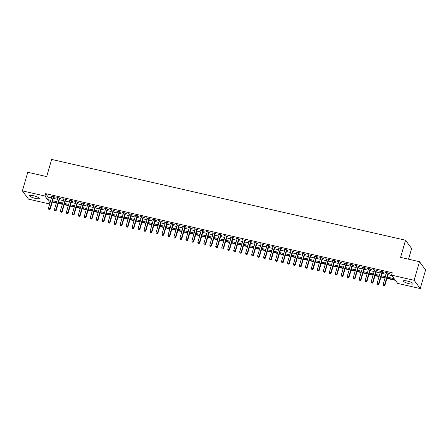 <?xml version="1.0" encoding="UTF-8"?>
<svg xmlns="http://www.w3.org/2000/svg" width="448" height="448" viewBox="0 0 448 448"><rect width="100%" height="100%" fill="white"/><g stroke="black" fill="none" stroke-linecap="round" stroke-linejoin="round"><path stroke-width="0.67" d="M33.387 195.703A5.074 1.058 16.1 0 1 39.256 198.458A5.074 1.058 16.1 0 1 35.381 198.402A5.074 1.058 16.1 0 1 29.506 195.642A5.074 1.058 16.1 0 1 33.387 195.703M407.254 281.036A5.074 1.058 16.1 0 1 413.123 283.797A5.074 1.058 16.1 0 1 409.248 283.735A5.074 1.058 16.1 0 1 403.374 280.98A5.074 1.058 16.1 0 1 407.254 281.036M52.254 202.026L56.33 202.955M58.234 203.392L62.306 204.322M64.21 204.753L68.286 205.688M70.185 206.119L74.262 207.049M76.16 207.486L80.237 208.415M82.135 208.846L86.212 209.776M88.11 210.213L92.187 211.142M94.091 211.574L98.162 212.509M100.066 212.94L104.143 213.87M106.042 214.306L110.118 215.236M112.017 215.667L116.094 216.597M117.992 217.034L122.069 217.963M123.967 218.394L128.044 219.324M129.948 219.761L134.019 220.69M135.923 221.122L140 222.057M141.898 222.488L145.975 223.418M147.874 223.854L151.95 224.784M153.849 225.215L157.926 226.145M159.824 226.582L163.901 227.511M165.805 227.942L169.876 228.878M171.78 229.309L175.857 230.238M177.755 230.675L181.832 231.605M183.73 232.036L187.807 232.966M189.706 233.402L193.782 234.332M195.681 234.763L199.758 235.693M201.662 236.13L205.733 237.059M207.637 237.49L211.714 238.426M213.612 238.857L217.689 239.786M219.587 240.223L223.664 241.153M225.562 241.584L229.639 242.514M231.538 242.95L235.614 243.88M237.518 244.311L241.59 245.246M243.494 245.678L247.57 246.607M249.469 247.044L253.546 247.974M255.444 248.405L259.521 249.334M261.419 249.771L265.496 250.701M267.394 251.132L271.471 252.062M273.375 252.498L277.446 253.428M279.35 253.865L283.427 254.794M285.326 255.226L289.402 256.155M291.301 256.592L295.378 257.522M297.276 257.953L301.353 258.882M303.251 259.319L307.328 260.249M309.232 260.68L313.309 261.615M315.207 262.046L319.284 262.976M321.182 263.413L325.259 264.342M327.158 264.774L331.234 265.703M333.133 266.14L337.21 267.07M339.108 267.501L343.185 268.436M345.089 268.867L349.166 269.797M351.064 270.234L355.141 271.163M357.039 271.594L361.116 272.524M363.014 272.961L367.091 273.89M368.99 274.322L373.066 275.251M374.97 275.688L379.042 276.618M380.946 277.049L385.022 277.984M386.921 278.415L395.422 280.358M49.666 203.98L28.498 199.147L22.4 190.882L44.962 196.028L47.572 199.573L50.73 200.29M408.548 259.202L411.639 248.489L405.541 240.223L51.638 159.438L46.682 176.602L27.765 172.284L22.4 190.882M405.541 240.223L400.59 257.382L419.502 261.699L425.6 269.965L420.235 288.562L397.673 283.41L395.063 279.866L387.027 278.034M419.502 261.699L414.137 280.297L420.235 288.562M387.296 277.116L394.19 278.69L391.574 275.145L392.263 272.759L45.646 193.642L44.962 196.028M391.574 275.145L414.137 280.297M50.467 201.214L48.446 200.754L49.991 202.849M385.129 277.603L381.052 276.674M379.154 276.237L375.077 275.307M373.178 274.876L369.102 273.941M367.203 273.51L363.126 272.58M361.222 272.143L357.151 271.214M355.247 270.782L351.17 269.853M349.272 269.416L345.195 268.486M343.297 268.055L339.22 267.12M337.322 266.689L333.245 265.759M331.346 265.322L327.27 264.393M325.366 263.962L321.294 263.032M319.39 262.595L315.314 261.666M313.415 261.234L309.338 260.305M307.44 259.868L303.363 258.938M301.465 258.507L297.388 257.572M295.49 257.141L291.413 256.211M289.509 255.774L285.438 254.845M283.534 254.414L279.457 253.484M277.558 253.047L273.482 252.118M271.583 251.686L267.506 250.751M265.608 250.32L261.531 249.39M259.633 248.954L255.556 248.024M253.652 247.593L249.581 246.663M247.677 246.226L243.6 245.297M241.702 244.866L237.625 243.936M235.726 243.499L231.65 242.57M229.751 242.133L225.674 241.203M223.776 240.772L219.699 239.842M217.795 239.406L213.724 238.476M211.82 238.045L207.743 237.115M205.845 236.678L201.768 235.749M199.87 235.318L195.793 234.382M193.894 233.951L189.818 233.022M187.919 232.585L183.842 231.655M181.938 231.224L177.867 230.294M175.963 229.858L171.886 228.928M169.988 228.497L165.911 227.562M164.013 227.13L159.936 226.201M158.038 225.764L153.961 224.834M152.062 224.403L147.986 223.474M146.082 223.037L142.005 222.107M140.106 221.676L136.03 220.746M134.131 220.31L130.054 219.38M128.156 218.949L124.079 218.014M122.181 217.582L118.104 216.653M116.206 216.216L112.129 215.286M110.225 214.855L106.148 213.926M104.25 213.489L100.173 212.559M98.274 212.128L94.198 211.193M92.299 210.762L88.222 209.832M86.324 209.395L82.247 208.466M80.349 208.034L76.272 207.105M74.368 206.668L70.291 205.738M68.393 205.307L64.316 204.378M62.418 203.941L58.341 203.011M56.442 202.58L52.366 201.645M52.629 200.726L56.706 201.656M58.61 202.087L62.681 203.022M64.585 203.454L68.662 204.383M70.56 204.82L74.637 205.75M76.535 206.181L80.612 207.11M82.51 207.547L86.587 208.477M88.486 208.908L92.562 209.843M94.466 210.274L98.538 211.204M100.442 211.641L104.518 212.57M106.417 213.002L110.494 213.931M112.392 214.368L116.469 215.298M118.367 215.729L122.444 216.658M124.342 217.095L128.419 218.025M130.323 218.456L134.4 219.391M136.298 219.822L140.375 220.752M142.274 221.189L146.35 222.118M148.249 222.55L152.326 223.479M154.224 223.916L158.301 224.846M160.199 225.277L164.276 226.212M166.18 226.643L170.257 227.573M172.155 228.01L176.232 228.939M178.13 229.37L182.207 230.3M184.106 230.737L188.182 231.666M190.081 232.098L194.158 233.027M196.062 233.464L200.133 234.394M202.037 234.825L206.114 235.76M208.012 236.191L212.089 237.121M213.987 237.558L218.064 238.487M219.962 238.918L224.039 239.848M225.938 240.285L230.014 241.214M231.918 241.646L235.99 242.581M237.894 243.012L241.97 243.942M243.869 244.378L247.946 245.308M249.844 245.739L253.921 246.669M255.819 247.106L259.896 248.035M261.794 248.466L265.871 249.396M267.775 249.833L271.846 250.762M273.75 251.199L277.827 252.129M279.726 252.56L283.802 253.49M285.701 253.926L289.778 254.856M291.676 255.287L295.753 256.217M297.651 256.654L301.728 257.583M303.632 258.014L307.703 258.95M309.607 259.381L313.684 260.31M315.582 260.747L319.659 261.677M321.558 262.108L325.634 263.038M327.533 263.474L331.61 264.404M333.508 264.835L337.585 265.77M339.489 266.202L343.56 267.131M345.464 267.568L349.541 268.498M351.439 268.929L355.516 269.858M357.414 270.295L361.491 271.225M363.39 271.656L367.466 272.586M369.365 273.022L373.442 273.952M375.346 274.383L379.417 275.318M381.321 275.75L385.398 276.679M45.646 193.642L48.261 197.187L51.419 197.91M53.318 198.341L57.394 199.27M59.293 199.707L63.37 200.637M65.274 201.068L69.35 201.998M71.249 202.434L75.326 203.364M77.224 203.801L81.301 204.73M83.199 205.162L87.276 206.091M89.174 206.528L93.251 207.458M95.15 207.889L99.226 208.818M101.13 209.255L105.207 210.185M107.106 210.616L111.182 211.551M113.081 211.982L117.158 212.912M119.056 213.349L123.133 214.278M125.031 214.71L129.108 215.639M131.012 216.076L135.083 217.006M136.987 217.437L141.064 218.372M142.962 218.803L147.039 219.733M148.938 220.17L153.014 221.099M154.913 221.53L158.99 222.46M160.888 222.897L164.965 223.826M166.869 224.258L170.94 225.187M172.844 225.624L176.921 226.554M178.819 226.985L182.896 227.92M184.794 228.351L188.871 229.281M190.77 229.718L194.846 230.647M196.745 231.078L200.822 232.008M202.726 232.445L206.797 233.374M208.701 233.806L212.778 234.741M214.676 235.172L218.753 236.102M220.651 236.538L224.728 237.468M226.626 237.899L230.703 238.829M232.602 239.266L236.678 240.195M238.582 240.626L242.654 241.556M244.558 241.993L248.634 242.922M250.533 243.354L254.61 244.289M256.508 244.72L260.585 245.65M262.483 246.086L266.56 247.016M268.458 247.447L272.535 248.377M274.439 248.814L278.51 249.743M280.414 250.174L284.491 251.11M286.39 251.541L290.466 252.47M292.365 252.907L296.442 253.837M298.34 254.268L302.417 255.198M304.315 255.634L308.392 256.564M310.296 256.995L314.367 257.925M316.271 258.362L320.348 259.291M322.246 259.728L326.323 260.658M328.222 261.089L332.298 262.018M334.197 262.455L338.274 263.385M340.172 263.816L344.249 264.746M346.153 265.182L350.224 266.112M352.128 266.543L356.205 267.478M358.103 267.91L362.18 268.839M364.078 269.276L368.155 270.206M370.054 270.637L374.13 271.566M376.029 272.003L380.106 272.933M382.01 273.364L386.086 274.299M387.985 274.73L391.938 275.632M48.261 197.187L47.572 199.573M53.71 196.991L54.757 197.232L54.443 196.812L50.859 195.989L51.811 196.56M59.685 198.358L60.732 198.593L60.418 198.173L56.834 197.355L57.786 197.921M65.66 199.718L66.707 199.959L66.394 199.539L62.81 198.722L63.762 199.287M71.635 201.085L72.682 201.326L72.374 200.9L68.785 200.082L69.737 200.654M77.616 202.451L78.658 202.686L78.35 202.266L74.76 201.449L75.712 202.014M83.591 203.812L84.633 204.053L84.325 203.633L80.741 202.81L81.687 203.381M89.566 205.178L90.614 205.414L90.3 204.994L86.716 204.176L87.668 204.742M95.542 206.539L96.589 206.78L96.275 206.36L92.691 205.542L93.643 206.108M101.517 207.906L102.564 208.146L102.25 207.721L98.666 206.903L99.618 207.474M107.492 209.272L108.539 209.507L108.231 209.087L104.642 208.27L105.594 208.835M113.473 210.633L114.514 210.874L114.206 210.448L110.617 209.63L111.569 210.202M119.448 211.999L120.49 212.234L120.182 211.814L116.598 210.997L117.544 211.562M125.423 213.36L126.47 213.601L126.157 213.181L122.573 212.358L123.525 212.929M131.398 214.726L132.446 214.967L132.132 214.542L128.548 213.724L129.5 214.29M137.374 216.087L138.421 216.328L138.107 215.908L134.523 215.09L135.475 215.656M143.349 217.454L144.396 217.694L144.088 217.269L140.498 216.451L141.45 217.022M149.33 218.82L150.371 219.055L150.063 218.635L146.474 217.818L147.426 218.383M155.305 220.181L156.346 220.422L156.038 220.002L152.454 219.178L153.401 219.75M161.28 221.547L162.327 221.782L162.014 221.362L158.43 220.545L159.382 221.11M167.255 222.908L168.302 223.149L167.989 222.729L164.405 221.911L165.357 222.477M173.23 224.274L174.278 224.515L173.964 224.09L170.38 223.272L171.332 223.843M179.206 225.641L180.253 225.876L179.945 225.456L176.355 224.638L177.307 225.204M185.186 227.002L186.228 227.242L185.92 226.817L182.33 225.999L183.282 226.57M191.162 228.368L192.203 228.603L191.895 228.183L188.311 227.366L189.258 227.931M197.137 229.729L198.184 229.97L197.87 229.55L194.286 228.726L195.238 229.298M203.112 231.095L204.159 231.336L203.846 230.91L200.262 230.093L201.214 230.658M209.087 232.456L210.134 232.697L209.821 232.277L206.237 231.459L207.189 232.025M215.062 233.822L216.11 234.063L215.802 233.638L212.212 232.82L213.164 233.391M221.043 235.189L222.085 235.424L221.777 235.004L218.187 234.186L219.139 234.752M227.018 236.55L228.066 236.79L227.752 236.37L224.168 235.547L225.114 236.118M232.994 237.916L234.041 238.151L233.727 237.731L230.143 236.914L231.095 237.479M238.969 239.277L240.016 239.518L239.702 239.098L236.118 238.28L237.07 238.846M244.944 240.643L245.991 240.884L245.678 240.458L242.094 239.641L243.046 240.212M250.919 242.01L251.966 242.245L251.658 241.825L248.069 241.007L249.021 241.573M256.9 243.37L257.942 243.611L257.634 243.186L254.05 242.368L254.996 242.939M262.875 244.737L263.922 244.972L263.609 244.552L260.025 243.734L260.971 244.3M268.85 246.098L269.898 246.338L269.584 245.918L266 245.101L266.952 245.666M274.826 247.464L275.873 247.705L275.559 247.279L271.975 246.462L272.927 247.027M280.801 248.83L281.848 249.066L281.534 248.646L277.95 247.828L278.902 248.394M286.776 250.191L287.823 250.432L287.515 250.006L283.926 249.189L284.878 249.76M292.757 251.558L293.798 251.793L293.49 251.373L289.906 250.555L290.853 251.121M298.732 252.918L299.779 253.159L299.466 252.739L295.882 251.916L296.828 252.487M304.707 254.285L305.754 254.52L305.441 254.1L301.857 253.282L302.809 253.848M310.682 255.646L311.73 255.886L311.416 255.466L307.832 254.649L308.784 255.214M316.658 257.012L317.705 257.253L317.397 256.827L313.807 256.01L314.759 256.581M322.633 258.378L323.68 258.614L323.372 258.194L319.782 257.376L320.734 257.942M328.614 259.739L329.655 259.98L329.347 259.56L325.763 258.737L326.71 259.308M334.589 261.106L335.636 261.341L335.322 260.921L331.738 260.103L332.69 260.669M340.564 262.466L341.611 262.707L341.298 262.287L337.714 261.47L338.666 262.035M346.539 263.833L347.586 264.074L347.273 263.648L343.689 262.83L344.641 263.402M352.514 265.199L353.562 265.434L353.254 265.014L349.664 264.197L350.616 264.762M358.49 266.56L359.537 266.801L359.229 266.375L355.639 265.558L356.591 266.129M364.47 267.926L365.512 268.162L365.204 267.742L361.62 266.924L362.566 267.49M370.446 269.287L371.493 269.528L371.179 269.108L367.595 268.285L368.547 268.856M376.421 270.654L377.468 270.894L377.154 270.469L373.57 269.651L374.522 270.217M382.396 272.014L383.443 272.255L383.13 271.835L379.546 271.018L380.498 271.583M388.371 273.381L389.418 273.622L389.11 273.196L385.521 272.378L386.473 272.95M385.93 272.474L385.834 272.804M379.954 271.107L379.859 271.438M373.974 269.746L373.878 270.071M367.998 268.38L367.903 268.71M362.023 267.014L361.928 267.344M356.048 265.653L355.953 265.983M350.073 264.286L349.978 264.617M344.098 262.926L344.002 263.25M338.117 261.559L338.022 261.89M332.142 260.193L332.046 260.523M326.166 258.832L326.071 259.162M320.191 257.466L320.096 257.796M314.216 256.105L314.121 256.43M308.241 254.738L308.146 255.069M302.26 253.378L302.165 253.702M296.285 252.011L296.19 252.342M290.31 250.645L290.214 250.975M284.334 249.284L284.239 249.614M278.359 247.918L278.264 248.248M272.384 246.557L272.289 246.882M266.403 245.19L266.308 245.521M260.428 243.824L260.333 244.154M254.453 242.463L254.358 242.794M248.478 241.097L248.382 241.427M242.502 239.736L242.407 240.061M236.527 238.37L236.432 238.7M230.546 237.009L230.451 237.334M224.571 235.642L224.476 235.973M218.596 234.276L218.501 234.606M212.621 232.915L212.526 233.246M206.646 231.549L206.55 231.879M200.665 230.188L200.575 230.513M194.69 228.822L194.594 229.152M188.714 227.455L188.619 227.786M182.739 226.094L182.644 226.425M176.764 224.728L176.669 225.058M170.789 223.367L170.694 223.692M164.808 222.001L164.718 222.331M158.833 220.64L158.738 220.965M152.858 219.274L152.762 219.604M146.882 217.907L146.787 218.238M140.907 216.546L140.812 216.877M134.932 215.18L134.837 215.51M128.951 213.819L128.856 214.144M122.976 212.453L122.881 212.783M117.001 211.086L116.906 211.417M111.026 209.726L110.93 210.056M105.05 208.359L104.955 208.69M99.075 206.998L98.98 207.323M93.094 205.632L92.999 205.962M87.119 204.266L87.024 204.596M81.144 202.905L81.049 203.235M75.169 201.538L75.074 201.869M69.194 200.178L69.098 200.502M63.218 198.811L63.123 199.142M57.238 197.45L57.142 197.775M51.262 196.084L51.167 196.414M383.41 285.662L384.132 285.964L383.41 285.662L383.096 284.654L386.568 272.619M383.096 284.654L384.586 284.995L384.899 285.421L384.132 285.964M388.063 272.961L384.586 284.995L384.009 285.796M388.472 273.05A0.633 0.599 -36.4 0 0 388.455 273.095L384.899 285.421M377.434 284.295L378.157 284.603L377.434 284.295L377.115 283.293L380.593 271.253M377.115 283.293L378.61 283.634L378.924 284.054L378.157 284.603M382.088 271.594L378.61 283.634L378.034 284.43M382.491 271.69A0.633 0.599 -36.4 0 0 382.48 271.729L378.924 284.054M371.459 282.934L372.182 283.237L371.459 282.934L371.14 281.926L374.618 269.892M371.14 281.926L372.635 282.268L372.949 282.694L372.182 283.237M376.107 270.234L372.635 282.268L372.058 283.069M376.516 270.323A0.633 0.599 -36.4 0 0 376.505 270.368L372.949 282.694M365.484 281.568L366.206 281.87L365.484 281.568L365.165 280.566L368.637 268.526M365.165 280.566L366.66 280.907L366.968 281.327L366.206 281.87M370.132 268.867L366.66 280.907L366.083 281.702M370.541 268.962A0.633 0.599 -36.4 0 0 370.53 269.002L366.968 281.327M359.509 280.202L360.231 280.51L359.509 280.202L359.19 279.199L362.662 267.165M359.19 279.199L360.685 279.541L360.993 279.961L360.231 280.51M364.157 267.501L360.685 279.541L360.102 280.342M364.566 267.596A0.633 0.599 -36.4 0 0 364.549 267.641L360.993 279.961M353.528 278.841L354.25 279.143L353.528 278.841L353.214 277.838L356.686 265.798M353.214 277.838L354.704 278.174L355.018 278.6L354.25 279.143M358.182 266.14L354.704 278.174L354.127 278.975M358.59 266.23A0.633 0.599 -36.4 0 0 358.574 266.274L355.018 278.6M347.553 277.474L348.275 277.782L347.553 277.474L347.239 276.472L350.711 264.432M347.239 276.472L348.729 276.814L349.042 277.234L348.275 277.782M352.206 264.774L348.729 276.814L348.152 277.614M352.615 264.869A0.633 0.599 -36.4 0 0 352.598 264.908L349.042 277.234M341.578 276.114L342.3 276.416L341.578 276.114L341.258 275.106L344.736 263.071M341.258 275.106L342.754 275.447L343.067 275.873L342.3 276.416M346.231 263.413L342.754 275.447L342.177 276.248M346.634 263.502A0.633 0.599 -36.4 0 0 346.623 263.547L343.067 275.873M335.602 274.747L336.325 275.055L335.602 274.747L335.283 273.745L338.761 261.705M335.283 273.745L336.778 274.086L337.092 274.506L336.325 275.055M340.25 262.046L336.778 274.086L336.202 274.882M340.659 262.142A0.633 0.599 -36.4 0 0 340.648 262.181L337.092 274.506M329.627 273.381L330.35 273.689L329.627 273.381L329.308 272.378L332.78 260.344M329.308 272.378L330.803 272.72L331.111 273.14L330.35 273.689M334.275 260.68L330.803 272.72L330.221 273.521M334.684 260.775A0.633 0.599 -36.4 0 0 334.673 260.82L331.111 273.14M323.652 272.02L324.374 272.322L323.652 272.02L323.333 271.018L326.805 258.978M323.333 271.018L324.828 271.359L325.136 271.779L324.374 272.322M328.3 259.319L324.828 271.359L324.246 272.154M328.709 259.409A0.633 0.599 -36.4 0 0 328.692 259.454L325.136 271.779M317.671 270.654L318.394 270.962L317.671 270.654L317.358 269.651L320.83 257.611M317.358 269.651L318.847 269.993L319.161 270.413L318.394 270.962M322.325 257.953L318.847 269.993L318.27 270.794M322.734 258.048A0.633 0.599 -36.4 0 0 322.717 258.093L319.161 270.413M311.696 269.293L312.418 269.595L311.696 269.293L311.377 268.285L314.854 256.25M311.377 268.285L312.872 268.626L313.186 269.052L312.418 269.595M316.35 256.592L312.872 268.626L312.295 269.427M316.758 256.682A0.633 0.599 -36.4 0 0 316.742 256.726L313.186 269.052M305.721 267.926L306.443 268.234L305.721 267.926L305.402 266.924L308.879 254.884M305.402 266.924L306.897 267.266L307.21 267.686L306.443 268.234M310.374 255.226L306.897 267.266L306.32 268.061M310.778 255.321A0.633 0.599 -36.4 0 0 310.766 255.36L307.21 267.686M299.746 266.566L300.468 266.868L299.746 266.566L299.426 265.558L302.904 253.523M299.426 265.558L300.922 265.899L301.23 266.325L300.468 266.868M304.394 253.865L300.922 265.899L300.345 266.7M304.802 253.954A0.633 0.599 -36.4 0 0 304.791 253.999L301.23 266.325M293.77 265.199L294.493 265.502L293.77 265.199L293.451 264.197L296.923 252.157M293.451 264.197L294.946 264.538L295.254 264.958L294.493 265.502M298.418 252.498L294.946 264.538L294.364 265.334M298.827 252.594A0.633 0.599 -36.4 0 0 298.816 252.633L295.254 264.958M287.795 263.833L288.518 264.141L287.795 263.833L287.476 262.83L290.948 250.79M287.476 262.83L288.971 263.172L289.279 263.592L288.518 264.141M292.443 251.132L288.971 263.172L288.389 263.973M292.852 251.227A0.633 0.599 -36.4 0 0 292.835 251.272L289.279 263.592M281.814 262.472L282.537 262.774L281.814 262.472L281.501 261.47L284.973 249.43M281.501 261.47L282.99 261.806L283.304 262.231L282.537 262.774M286.468 249.771L282.99 261.806L282.414 262.606M286.877 249.861A0.633 0.599 -36.4 0 0 286.86 249.906L283.304 262.231M275.839 261.106L276.562 261.414L275.839 261.106L275.52 260.103L278.998 248.063M275.52 260.103L277.015 260.445L277.329 260.865L276.562 261.414M280.493 248.405L277.015 260.445L276.438 261.246M280.902 248.5A0.633 0.599 -36.4 0 0 280.885 248.539L277.329 260.865M269.864 259.745L270.586 260.047L269.864 259.745L269.545 258.737L273.022 246.702M269.545 258.737L271.04 259.078L271.354 259.504L270.586 260.047M274.518 247.044L271.04 259.078L270.463 259.879M274.921 247.134A0.633 0.599 -36.4 0 0 274.91 247.178L271.354 259.504M263.889 258.378L264.611 258.681L263.889 258.378L263.57 257.376L267.047 245.336M263.57 257.376L265.065 257.718L265.373 258.138L264.611 258.681M268.537 245.678L265.065 257.718L264.488 258.513M268.946 245.773A0.633 0.599 -36.4 0 0 268.934 245.812L265.373 258.138M257.914 257.012L258.636 257.32L257.914 257.012L257.594 256.01L261.066 243.975M257.594 256.01L259.09 256.351L259.398 256.771L258.636 257.32M262.562 244.311L259.09 256.351L258.507 257.152M262.97 244.406A0.633 0.599 -36.4 0 0 262.959 244.451L259.398 256.771M251.938 255.651L252.661 255.954L251.938 255.651L251.619 254.649L255.091 242.609M251.619 254.649L253.114 254.99L253.422 255.41L252.661 255.954M256.586 242.95L253.114 254.99L252.532 255.786M256.995 243.04A0.633 0.599 -36.4 0 0 256.978 243.085L253.422 255.41M245.958 254.285L246.68 254.593L245.958 254.285L245.644 253.282L249.116 241.242M245.644 253.282L247.134 253.624L247.447 254.044L246.68 254.593M250.611 241.584L247.134 253.624L246.557 254.425M251.02 241.679A0.633 0.599 -36.4 0 0 251.003 241.724L247.447 254.044M239.982 252.924L240.705 253.226L239.982 252.924L239.663 251.916L243.141 239.882M239.663 251.916L241.158 252.258L241.472 252.683L240.705 253.226M244.636 240.223L241.158 252.258L240.582 253.058M245.045 240.313A0.633 0.599 -36.4 0 0 245.028 240.358L241.472 252.683M234.007 251.558L234.73 251.866L234.007 251.558L233.688 250.555L237.166 238.515M233.688 250.555L235.183 250.897L235.497 251.317L234.73 251.866M238.661 238.857L235.183 250.897L234.606 251.692M239.064 238.952A0.633 0.599 -36.4 0 0 239.053 238.991L235.497 251.317M228.032 250.191L228.754 250.499L228.032 250.191L227.713 249.189L231.19 237.154M227.713 249.189L229.208 249.53L229.516 249.95L228.754 250.499M232.68 237.496L229.208 249.53L228.631 250.331M233.089 237.586A0.633 0.599 -36.4 0 0 233.078 237.63L229.516 249.95M222.057 248.83L222.779 249.133L222.057 248.83L221.738 247.828L225.21 235.788M221.738 247.828L223.233 248.17L223.541 248.59L222.779 249.133M226.705 236.13L223.233 248.17L222.65 248.965M227.114 236.225A0.633 0.599 -36.4 0 0 227.102 236.264L223.541 248.59M216.082 247.464L216.798 247.772L216.082 247.464L215.762 246.462L219.234 234.422M215.762 246.462L217.258 246.803L217.566 247.223L216.798 247.772M220.73 234.763L217.258 246.803L216.675 247.604M221.138 234.858A0.633 0.599 -36.4 0 0 221.122 234.903L217.566 247.223M210.101 246.103L210.823 246.406L210.101 246.103L209.787 245.101L213.259 233.061M209.787 245.101L211.277 245.437L211.59 245.862L210.823 246.406M214.754 233.402L211.277 245.437L210.7 246.238M215.163 233.492A0.633 0.599 -36.4 0 0 215.146 233.537L211.59 245.862M204.126 244.737L204.848 245.045L204.126 244.737L203.806 243.734L207.284 231.694M203.806 243.734L205.302 244.076L205.615 244.496L204.848 245.045M208.779 232.036L205.302 244.076L204.725 244.871M209.182 232.131A0.633 0.599 -36.4 0 0 209.171 232.17L205.615 244.496M198.15 243.376L198.873 243.678L198.15 243.376L197.831 242.368L201.309 230.334M197.831 242.368L199.326 242.71L199.64 243.135L198.873 243.678M202.804 230.675L199.326 242.71L198.75 243.51M203.207 230.765A0.633 0.599 -36.4 0 0 203.196 230.81L199.64 243.135M192.175 242.01L192.898 242.312L192.175 242.01L191.856 241.007L195.334 228.967M191.856 241.007L193.351 241.349L193.659 241.769L192.898 242.312M196.823 229.309L193.351 241.349L192.774 242.144M197.232 229.404A0.633 0.599 -36.4 0 0 197.221 229.443L193.659 241.769M186.2 240.643L186.922 240.951L186.2 240.643L185.881 239.641L189.353 227.606M185.881 239.641L187.376 239.982L187.684 240.402L186.922 240.951M190.848 227.942L187.376 239.982L186.794 240.783M191.257 228.038A0.633 0.599 -36.4 0 0 191.24 228.082L187.684 240.402M180.225 239.282L180.942 239.585L180.225 239.282L179.906 238.28L183.378 226.24M179.906 238.28L181.401 238.616L181.709 239.042L180.942 239.585M184.873 226.582L181.401 238.616L180.818 239.417M185.282 226.671A0.633 0.599 -36.4 0 0 185.265 226.716L181.709 239.042M174.244 237.916L174.966 238.224L174.244 237.916L173.93 236.914L177.402 224.874M173.93 236.914L175.42 237.255L175.734 237.675L174.966 238.224M178.898 225.215L175.42 237.255L174.843 238.056M179.306 225.31A0.633 0.599 -36.4 0 0 179.29 225.35L175.734 237.675M168.269 236.555L168.991 236.858L168.269 236.555L167.95 235.547L171.427 223.513M167.95 235.547L169.445 235.889L169.758 236.314L168.991 236.858M172.922 223.854L169.445 235.889L168.868 236.69M173.326 223.944A0.633 0.599 -36.4 0 0 173.314 223.989L169.758 236.314M162.294 235.189L163.016 235.497L162.294 235.189L161.974 234.186L165.452 222.146M161.974 234.186L163.47 234.528L163.783 234.948L163.016 235.497M166.947 222.488L163.47 234.528L162.893 235.323M167.35 222.583A0.633 0.599 -36.4 0 0 167.339 222.622L163.783 234.948M156.318 233.822L157.041 234.13L156.318 233.822L155.999 232.82L159.477 220.786M155.999 232.82L157.494 233.162L157.802 233.582L157.041 234.13M160.966 221.122L157.494 233.162L156.918 233.962M161.375 221.217A0.633 0.599 -36.4 0 0 161.364 221.262L157.802 233.582M150.343 232.462L151.066 232.764L150.343 232.462L150.024 231.459L153.496 219.419M150.024 231.459L151.519 231.801L151.827 232.221L151.066 232.764M154.991 219.761L151.519 231.801L150.937 232.596M155.4 219.856A0.633 0.599 -36.4 0 0 155.383 219.895L151.827 232.221M144.368 231.095L145.085 231.403L144.368 231.095L144.049 230.093L147.521 218.053M144.049 230.093L145.544 230.434L145.852 230.854L145.085 231.403M149.016 218.394L145.544 230.434L144.962 231.235M149.425 218.49A0.633 0.599 -36.4 0 0 149.408 218.534L145.852 230.854M138.387 229.734L139.11 230.037L138.387 229.734L138.074 228.726L141.546 216.692M138.074 228.726L139.563 229.068L139.877 229.494L139.11 230.037M143.041 217.034L139.563 229.068L138.986 229.869M143.45 217.123A0.633 0.599 -36.4 0 0 143.433 217.168L139.877 229.494M132.412 228.368L133.134 228.676L132.412 228.368L132.093 227.366L135.57 215.326M132.093 227.366L133.588 227.707L133.902 228.127L133.134 228.676M137.066 215.667L133.588 227.707L133.011 228.502M137.469 215.762A0.633 0.599 -36.4 0 0 137.458 215.802L133.902 228.127M126.437 227.007L127.159 227.31L126.437 227.007L126.118 225.999L129.595 213.965M126.118 225.999L127.613 226.341L127.926 226.766L127.159 227.31M131.085 214.306L127.613 226.341L127.036 227.142M131.494 214.396A0.633 0.599 -36.4 0 0 131.482 214.441L127.926 226.766M120.462 225.641L121.184 225.943L120.462 225.641L120.142 224.638L123.62 212.598M120.142 224.638L121.638 224.98L121.946 225.4L121.184 225.943M125.11 212.94L121.638 224.98L121.061 225.775M125.518 213.035A0.633 0.599 -36.4 0 0 125.507 213.074L121.946 225.4M114.486 224.274L115.209 224.582L114.486 224.274L114.167 223.272L117.639 211.232M114.167 223.272L115.662 223.614L115.97 224.034L115.209 224.582M119.134 211.574L115.662 223.614L115.08 224.414M119.543 211.669A0.633 0.599 -36.4 0 0 119.526 211.714L115.97 224.034M108.511 222.914L109.228 223.216L108.511 222.914L108.192 221.911L111.664 209.871M108.192 221.911L109.687 222.247L109.995 222.673L109.228 223.216M113.159 210.213L109.687 222.247L109.105 223.048M113.568 210.302A0.633 0.599 -36.4 0 0 113.551 210.347L109.995 222.673M102.53 221.547L103.253 221.855L102.53 221.547L102.217 220.545L105.689 208.505M102.217 220.545L103.706 220.886L104.02 221.306L103.253 221.855M107.184 208.846L103.706 220.886L103.13 221.687M107.593 208.942A0.633 0.599 -36.4 0 0 107.576 208.981L104.02 221.306M96.555 220.186L97.278 220.489L96.555 220.186L96.236 219.178L99.714 207.144M96.236 219.178L97.731 219.52L98.045 219.946L97.278 220.489M101.209 207.486L97.731 219.52L97.154 220.321M101.612 207.575A0.633 0.599 -36.4 0 0 101.601 207.62L98.045 219.946M90.58 218.82L91.302 219.122L90.58 218.82L90.261 217.818L93.738 205.778M90.261 217.818L91.756 218.159L92.07 218.579L91.302 219.122M95.228 206.119L91.756 218.159L91.179 218.954M95.637 206.214A0.633 0.599 -36.4 0 0 95.626 206.254L92.07 218.579M84.605 217.454L85.327 217.762L84.605 217.454L84.286 216.451L87.763 204.417M84.286 216.451L85.781 216.793L86.089 217.213L85.327 217.762M89.253 204.753L85.781 216.793L85.204 217.594M89.662 204.848A0.633 0.599 -36.4 0 0 89.65 204.893L86.089 217.213M78.63 216.093L79.352 216.395L78.63 216.093L78.31 215.09L81.782 203.05M78.31 215.09L79.806 215.432L80.114 215.852L79.352 216.395M83.278 203.392L79.806 215.432L79.223 216.227M83.686 203.482A0.633 0.599 -36.4 0 0 83.67 203.526L80.114 215.852M72.649 214.726L73.371 215.034L72.649 214.726L72.335 213.724L75.807 201.684M72.335 213.724L73.83 214.066L74.138 214.486L73.371 215.034M77.302 202.026L73.83 214.066L73.248 214.866M77.711 202.121A0.633 0.599 -36.4 0 0 77.694 202.166L74.138 214.486M66.674 213.366L67.396 213.668L66.674 213.366L66.36 212.358L69.832 200.323M66.36 212.358L67.85 212.699L68.163 213.125L67.396 213.668M71.327 200.665L67.85 212.699L67.273 213.5M71.736 200.754A0.633 0.599 -36.4 0 0 71.719 200.799L68.163 213.125M60.698 211.999L61.421 212.307L60.698 211.999L60.379 210.997L63.857 198.957M60.379 210.997L61.874 211.338L62.188 211.758L61.421 212.307M65.352 199.298L61.874 211.338L61.298 212.134M65.755 199.394A0.633 0.599 -36.4 0 0 65.744 199.433L62.188 211.758M54.723 210.638L55.446 210.941L54.723 210.638L54.404 209.63L57.882 197.596M54.404 209.63L55.899 209.972L56.213 210.398L55.446 210.941M59.371 197.938L55.899 209.972L55.322 210.773M59.78 198.027A0.633 0.599 -36.4 0 0 59.769 198.072L56.213 210.398M48.748 209.272L49.47 209.574L48.748 209.272L48.429 208.27L51.906 196.23M48.429 208.27L49.924 208.611L50.232 209.031L49.47 209.574M53.396 196.571L49.924 208.611L49.347 209.406M53.805 196.666A0.633 0.599 -36.4 0 0 53.794 196.706L50.232 209.031"/></g></svg>
